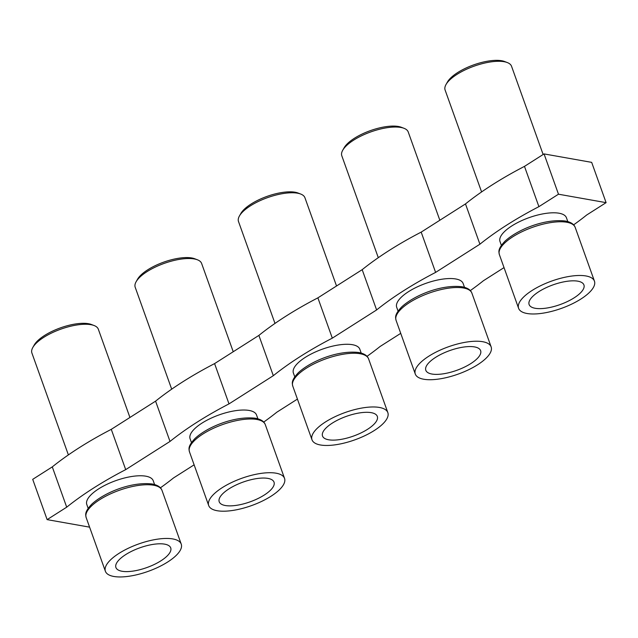 <?xml version="1.0" encoding="UTF-8"?>
<svg xmlns="http://www.w3.org/2000/svg" width="638" height="638" viewBox="0 0 638 638"><rect width="100%" height="100%" fill="white"/><g stroke="black" fill="none" stroke-linecap="round" stroke-linejoin="round"><path stroke-width="0.96" d="M154.595 484.537L153.232 480.733A35.281 12.704 160.3 0 0 145.839 476.187A35.281 12.704 160.3 0 0 106.69 484.433A35.281 12.704 160.3 0 0 86.8 504.514L88.164 508.326M129.929 417.475L98.332 329.224A35.281 12.704 160.3 0 0 94.105 325.532A35.281 12.704 160.3 0 0 90.939 324.686A35.281 12.704 160.3 0 0 43.791 337.335A35.281 12.704 160.3 0 0 32.817 347.479A35.281 12.704 160.3 0 0 31.9 353.013L68.386 454.91M94.105 325.532L91.433 324.503A32.929 11.851 160.3 0 0 44.477 335.524A32.929 11.851 160.3 0 0 34.237 344.983L32.817 347.479M113.835 576.465A40.282 14.499 -19.7 0 1 105.398 571.281A40.282 14.499 -19.7 0 1 128.102 548.353A40.282 14.499 -19.7 0 1 172.802 538.935A40.282 14.499 -19.7 0 1 181.24 544.126A40.282 14.499 -19.7 0 1 158.527 567.054A40.282 14.499 -19.7 0 1 113.835 576.465M164.62 544.142A29.109 10.479 -19.7 0 1 170.601 547.595A29.109 10.479 -19.7 0 1 154.691 564.271A29.109 10.479 -19.7 0 1 122.01 571.257A29.109 10.479 -19.7 0 1 115.821 567.206A29.109 10.479 -19.7 0 1 132.712 550.761A29.109 10.479 -19.7 0 1 164.62 544.142M257.896 418.791L256.532 414.987A35.281 12.704 160.3 0 0 249.139 410.449A35.281 12.704 160.3 0 0 209.99 418.695A35.281 12.704 160.3 0 0 190.1 438.777L191.464 442.581M233.229 351.729L201.632 263.486A35.281 12.704 160.3 0 0 197.405 259.786A35.281 12.704 160.3 0 0 194.239 258.94A35.281 12.704 160.3 0 0 147.091 271.597A35.281 12.704 160.3 0 0 136.125 281.733A35.281 12.704 160.3 0 0 135.2 287.267L171.686 389.164M197.405 259.786L194.734 258.765A32.929 11.851 160.3 0 0 147.777 269.778A32.929 11.851 160.3 0 0 137.537 279.245L136.125 281.733M217.135 510.719A40.282 14.499 -19.7 0 1 208.698 505.535A40.282 14.499 -19.7 0 1 231.403 482.607A40.282 14.499 -19.7 0 1 276.102 473.197A40.282 14.499 -19.7 0 1 284.54 478.38A40.282 14.499 -19.7 0 1 261.827 501.309A40.282 14.499 -19.7 0 1 217.135 510.719M267.92 478.396A29.109 10.479 -19.7 0 1 273.901 481.85A29.109 10.479 -19.7 0 1 257.991 498.533A29.109 10.479 -19.7 0 1 225.31 505.519A29.109 10.479 -19.7 0 1 219.121 501.468A29.109 10.479 -19.7 0 1 236.012 485.016A29.109 10.479 -19.7 0 1 267.92 478.396M464.496 287.307L463.132 283.503A35.281 12.704 160.3 0 0 455.747 278.966A35.281 12.704 160.3 0 0 416.598 287.204A35.281 12.704 160.3 0 0 396.7 307.293L398.064 311.097M423.736 379.235A40.282 14.499 -19.7 0 1 415.298 374.051A40.282 14.499 -19.7 0 1 438.011 351.123A40.282 14.499 -19.7 0 1 482.703 341.713A40.282 14.499 -19.7 0 1 491.14 346.897A40.282 14.499 -19.7 0 1 468.436 369.825A40.282 14.499 -19.7 0 1 423.736 379.235M474.528 346.912A29.109 10.479 -19.7 0 1 480.502 350.366A29.109 10.479 -19.7 0 1 464.6 367.041A29.109 10.479 -19.7 0 1 431.918 374.035A29.109 10.479 -19.7 0 1 425.721 369.984A29.109 10.479 -19.7 0 1 442.613 353.532A29.109 10.479 -19.7 0 1 474.528 346.912M439.837 220.246L408.232 131.994A35.281 12.704 160.3 0 0 404.014 128.302A35.281 12.704 160.3 0 0 400.847 127.456A35.281 12.704 160.3 0 0 353.699 140.113A35.281 12.704 160.3 0 0 342.726 150.249A35.281 12.704 160.3 0 0 341.809 155.784L378.294 257.68M404.014 128.302L401.342 127.281A32.929 11.851 160.3 0 0 354.377 138.294A32.929 11.851 160.3 0 0 344.137 147.761L342.726 150.249M577.829 281.175A29.109 10.479 -19.7 0 1 583.802 284.628A29.109 10.479 -19.7 0 1 567.9 301.303A29.109 10.479 -19.7 0 1 535.218 308.29A29.109 10.479 -19.7 0 1 529.022 304.238A29.109 10.479 -19.7 0 1 545.913 287.794A29.109 10.479 -19.7 0 1 577.829 281.175M527.036 313.497A40.282 14.499 -19.7 0 1 518.598 308.306A40.282 14.499 -19.7 0 1 541.311 285.377A40.282 14.499 -19.7 0 1 586.003 275.967A40.282 14.499 -19.7 0 1 594.441 281.151A40.282 14.499 -19.7 0 1 571.736 304.079A40.282 14.499 -19.7 0 1 527.036 313.497M543.137 154.508L511.54 66.256A35.281 12.704 160.3 0 0 507.314 62.564L504.642 61.535A32.929 11.851 160.3 0 0 457.677 72.557A32.929 11.851 160.3 0 0 447.437 82.015L446.026 84.503A35.281 12.704 160.3 0 0 445.109 90.038L481.594 191.942M507.314 62.564A35.281 12.704 160.3 0 0 504.148 61.711A35.281 12.704 160.3 0 0 456.999 74.367A35.281 12.704 160.3 0 0 446.026 84.503M567.796 221.569L566.44 217.765A35.281 12.704 160.3 0 0 559.048 213.22A35.281 12.704 160.3 0 0 519.898 221.466A35.281 12.704 160.3 0 0 500.009 241.547L501.372 245.351M361.196 353.053L359.832 349.249A35.281 12.704 160.3 0 0 352.447 344.703A35.281 12.704 160.3 0 0 313.29 352.95A35.281 12.704 160.3 0 0 293.4 373.031L294.764 376.835M336.529 285.991L304.932 197.74A35.281 12.704 160.3 0 0 300.713 194.048A35.281 12.704 160.3 0 0 297.547 193.194A35.281 12.704 160.3 0 0 250.399 205.851A35.281 12.704 160.3 0 0 239.425 215.987A35.281 12.704 160.3 0 0 238.5 221.53L274.986 323.426M300.713 194.048L298.034 193.019A32.929 11.851 160.3 0 0 251.077 204.04A32.929 11.851 160.3 0 0 240.837 213.499L239.425 215.987M320.435 444.981A40.282 14.499 -19.7 0 1 311.998 439.797A40.282 14.499 -19.7 0 1 334.703 416.861A40.282 14.499 -19.7 0 1 379.403 407.451A40.282 14.499 -19.7 0 1 387.84 412.634A40.282 14.499 -19.7 0 1 365.127 435.563A40.282 14.499 -19.7 0 1 320.435 444.981M371.228 412.658A29.109 10.479 -19.7 0 1 377.202 416.112A29.109 10.479 -19.7 0 1 361.291 432.787A29.109 10.479 -19.7 0 1 328.61 439.773A29.109 10.479 -19.7 0 1 322.421 435.722A29.109 10.479 -19.7 0 1 339.312 419.278A29.109 10.479 -19.7 0 1 371.228 412.658M367.025 356.331A201.688 72.604 -19.7 0 0 380.104 346.474L400.728 333.355M421.184 232.12L465.485 203.921L479.912 244.202L435.61 272.402L421.184 232.12A199.335 71.759 -19.7 0 0 362.185 269.667L376.611 309.948A199.335 71.759 -19.7 0 1 435.61 272.402M273.311 375.694L229.002 403.886L214.583 363.604L258.884 335.405L273.311 375.694A199.335 71.759 -19.7 0 1 332.31 338.148L317.884 297.858L362.185 269.667M52.284 466.888L66.703 507.178L47.132 519.627L32.713 479.345L52.284 466.888A199.335 71.759 -19.7 0 1 111.275 429.342L155.584 401.15L170.011 441.432A199.335 71.759 -19.7 0 1 229.002 403.886M170.011 441.432L125.702 469.632L111.275 429.342M66.703 507.178A199.335 71.759 -19.7 0 1 125.702 469.632M47.132 519.627L89.599 527.155M194.119 464.839L173.496 477.958A201.688 72.604 -19.7 0 1 160.417 487.815M297.428 399.093L276.804 412.22A201.688 72.604 -19.7 0 1 263.717 422.077M504.028 267.609L483.405 280.736A201.688 72.604 -19.7 0 1 470.326 290.593M479.912 244.202A199.335 71.759 -19.7 0 1 538.911 206.656L558.481 194.207L606.1 202.653L586.705 214.99A201.688 72.604 -19.7 0 1 573.626 224.847M376.611 309.948L332.31 338.148M258.884 335.405A199.335 71.759 -19.7 0 1 317.884 297.858M155.584 401.15A199.335 71.759 -19.7 0 1 214.583 363.604M465.485 203.921A199.335 71.759 -19.7 0 1 524.484 166.374L544.055 153.917L591.673 162.363L606.1 202.653M558.481 194.207L544.055 153.917M538.911 206.656L524.484 166.374M153.567 485.223A40.282 14.499 -19.7 0 1 162.004 490.407C160.872 487.193 157.618 485.055 152.259 484.003C130.902 481.411 103.523 493.062 91.625 504.315C84.168 512.322 85.683 514.77 86.162 517.562A40.282 14.499 -19.7 0 1 108.875 494.633A40.282 14.499 -19.7 0 1 153.567 485.223M256.867 419.477A40.282 14.499 -19.7 0 1 265.304 424.669C264.172 421.447 260.926 419.318 255.559 418.257C234.21 415.673 206.832 427.316 194.925 438.569C187.468 446.576 188.984 449.032 189.462 451.824A40.282 14.499 -19.7 0 1 212.175 428.895A40.282 14.499 -19.7 0 1 256.867 419.477M463.475 287.993A40.282 14.499 -19.7 0 1 471.913 293.185C470.772 289.963 467.526 287.834 462.159 286.773C440.81 284.189 413.432 295.833 401.525 307.085C394.077 315.092 395.584 317.549 396.07 320.34A40.282 14.499 -19.7 0 1 418.775 297.412A40.282 14.499 -19.7 0 1 463.475 287.993M566.775 222.255A40.282 14.499 -19.7 0 1 575.213 227.439C574.08 224.225 570.827 222.088 565.459 221.035C544.11 218.443 516.732 230.095 504.833 241.347C497.377 249.354 498.884 251.803 499.371 254.594A40.282 14.499 -19.7 0 1 522.075 231.666A40.282 14.499 -19.7 0 1 566.775 222.255M360.167 353.739A40.282 14.499 -19.7 0 1 368.604 358.923C367.472 355.709 364.226 353.572 358.859 352.519C337.51 349.927 310.132 361.579 298.225 372.831C290.776 380.838 292.284 383.286 292.762 386.078A40.282 14.499 -19.7 0 1 315.475 363.15A40.282 14.499 -19.7 0 1 360.167 353.739M105.398 571.281L86.162 517.562M208.698 505.535L189.462 451.824M415.298 374.051L396.07 320.34M518.598 308.306L499.371 254.594M311.998 439.797L292.762 386.078M387.84 412.634L368.604 358.923M594.441 281.151L575.213 227.439M491.14 346.897L471.913 293.185M284.54 478.38L265.304 424.669M181.24 544.126L162.004 490.407"/></g></svg>
